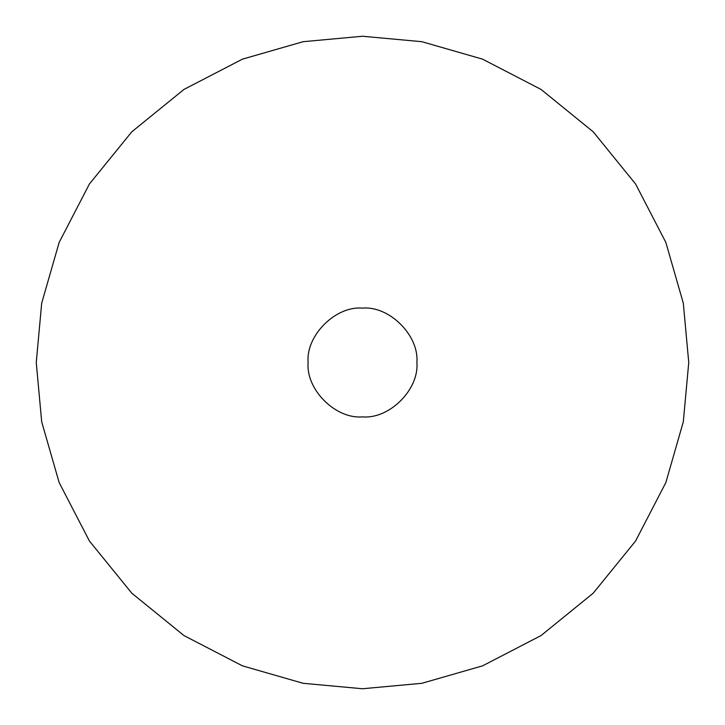 <?xml version="1.0" encoding="UTF-8"?>
<svg xmlns="http://www.w3.org/2000/svg" width="725" height="725" viewBox="0 0 725 725"><rect width="100%" height="100%" fill="white"/><g stroke="black" fill="none" stroke-linecap="round" stroke-linejoin="round"><path stroke-width="1.09" d="M688.75 362.5L683.303 421.868L665.84 482.587L635.571 541.031L593.195 593.195L541.031 635.571L482.587 665.84L421.868 683.303L362.5 688.75L303.132 683.303L242.413 665.84L183.969 635.571L131.805 593.195L89.429 541.031L59.16 482.587L41.697 421.868L36.25 362.5L41.697 303.132L59.16 242.413L89.429 183.969L131.805 131.805L183.969 89.429L242.413 59.16L303.132 41.697L362.5 36.25L421.868 41.697L482.587 59.16L541.031 89.429L593.195 131.805L635.571 183.969L665.84 242.413L683.303 303.132L688.75 362.5M308.125 362.5C305.696 389.407 335.593 419.304 362.5 416.875C389.407 419.304 419.304 389.407 416.875 362.5C419.304 335.593 389.407 305.696 362.5 308.125C335.593 305.696 305.696 335.593 308.125 362.5"/></g></svg>
